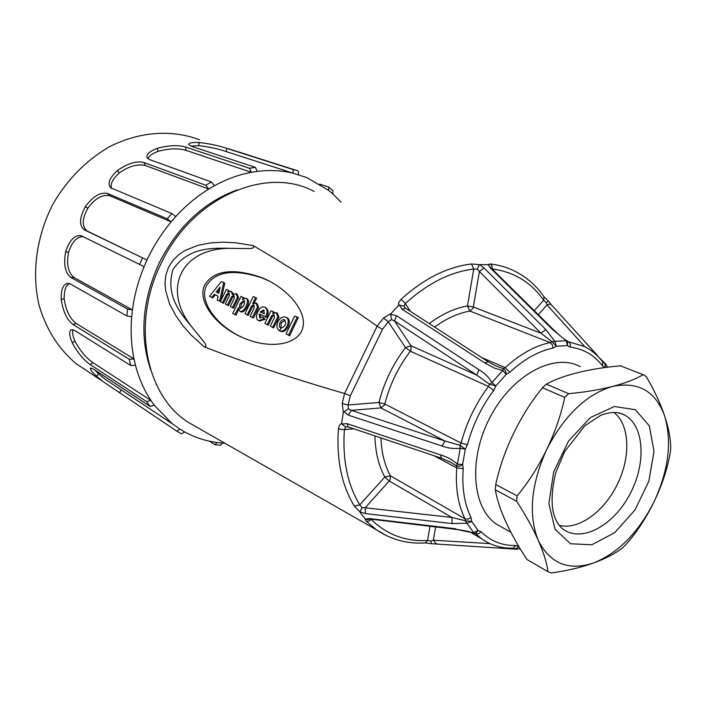 <?xml version="1.0" encoding="UTF-8"?>
<svg xmlns="http://www.w3.org/2000/svg" width="706" height="706" viewBox="0 0 706 706"><rect width="100%" height="100%" fill="white"/><g stroke="black" fill="none" stroke-linecap="round" stroke-linejoin="round"><path stroke-width="1.06" d="M198.96 142.48L199.33 142.497C210.379 143.865 219.575 145.86 226.926 148.463L292.099 169.246C293.016 169.316 293.343 170.623 293.078 173.155C281.65 170.428 269.718 169.837 257.266 171.399L255.325 167.357L191.458 146.327L188.705 144.536C188.714 142.939 192.138 142.259 198.96 142.48L198.774 145.639C209.038 146.839 218.136 148.807 226.088 151.552L226.926 148.463M157.2 148.339L157.57 148.216C169.025 145.259 178.441 144.889 185.819 147.113L249.456 168.266L251.398 172.317C238.875 174.629 226.555 179.103 214.421 185.74L211.456 181.989L149.504 159.565L147.13 157.782C145.992 154.552 149.354 151.402 157.2 148.339L158.029 151.349C168.655 148.445 177.965 148.101 185.943 150.316L185.819 147.113M117.399 170.578L117.734 170.314C128.086 163.254 136.885 160.668 144.121 162.574L205.79 185.272L208.764 189.04C196.815 196.392 185.819 205.57 175.75 216.583L171.858 213.521L110.639 187.796C107.233 183.613 109.483 177.877 117.399 170.578L119.19 173.023C128.783 166.237 137.476 163.721 145.277 165.478L144.121 162.574M144.103 266.63C138.27 280.767 134.387 295.205 132.454 309.934L127.601 309.078L70.891 277.467C65.164 273.072 63.408 264.538 65.614 251.865L65.729 251.442C69.62 240.058 74.73 234.816 81.058 235.707L144.103 266.63L146.998 260.037L84.411 229.865C79.01 225.752 79.293 218.039 85.276 206.734L85.514 206.355C93.333 196.091 100.702 191.82 107.63 193.515L167.234 218.825L171.134 221.887C161.506 233.439 153.467 246.156 146.998 260.037L87.156 231.03C81.737 226.432 81.967 218.842 87.835 208.235C95.028 198.421 102.317 194.247 109.704 195.712L107.63 193.515M135.473 365.231C138.897 378.319 144.042 390.056 150.907 400.452L146.671 401.643L90.35 364.658C83.935 360.325 77.907 353.062 72.259 342.869L72.1 342.516C69.162 335.509 68.897 331.255 71.288 329.764L74.624 330.434L130.751 365.505L135.473 365.231L134.025 358.992L129.295 359.275L73.15 324.557C67.07 320.092 63.081 311.734 61.201 299.494L61.166 299.07C60.972 289.513 63.152 284.253 67.705 283.291L70.273 283.927L126.859 315.979L131.713 316.835C130.486 331.502 131.254 345.552 134.025 358.992L76.08 323.392C69.726 318.397 65.764 310.163 64.193 298.682C64.096 290.316 65.852 285.277 69.462 283.547M96.643 376.36L96.369 376.113C91.771 371.691 89.812 369.009 90.5 368.055L93.624 369.185L150.025 406.391L154.252 405.209L172.185 423.671L180.056 429.213L176.685 431.057L102.82 381.434L96.643 376.36L98.575 373.836L94.904 370.032M220.343 445.257L222.478 443.086L224.914 443.244M176.641 431.031L181.442 433.837L184.751 431.975C194.891 437.491 205.667 441.003 217.077 442.521L215.039 444.718L209.391 441.179M172.185 423.671L105.326 379.36L98.575 373.836M154.252 405.209L150.907 400.452L92.795 362.566C85.973 357.765 80.007 350.591 74.88 341.051C72.656 335.747 72.065 331.97 73.089 329.72M131.713 316.835L132.454 309.934L73.927 277.449C68.067 272.516 66.285 264.115 68.597 252.227C72.056 241.743 76.91 236.563 83.167 236.686M175.75 216.583L171.134 221.887L109.704 195.712M111.557 188.414C110.039 184.24 112.589 179.103 119.19 173.023M214.421 185.74L208.764 189.04L145.277 165.478M148.039 158.797C148.719 156.202 152.046 153.714 158.029 151.349M257.266 171.399L251.398 172.317L185.943 150.316M190.911 146.133L198.774 145.639M319.571 184.089L328.687 187.09L328.608 190.382L306.889 177.63L226.088 151.552M341.06 202.172L332.747 193.841L332.879 190.594L328.872 187.24M150.652 369.829C139.356 335.844 142.224 300.174 159.282 262.817C177.868 226.45 203.866 202.128 237.295 189.843M131.148 396.472L130.531 396.057M74.88 341.051L72.259 342.869M64.193 298.682L61.201 299.494M68.597 252.227L65.614 251.865M87.835 208.235L85.276 206.734M298.391 174.594C298.664 172.07 298.329 170.773 297.402 170.693L228.92 148.869M199.533 139.797C171.885 129.295 139.047 131.448 109.006 146.989C86.485 160.191 68.085 178.724 53.815 202.587C36.65 234.771 31.399 272.189 38.989 304.921C46.093 329.234 58.439 348.782 76.027 363.546L87.976 371.532M279.611 330.699L280.926 328.299M289.522 335.703L288.427 335.173L289.672 335.615L298.294 317.55L294.693 315.997L286.062 333.85L288.577 335.085L297.208 317.012M281.138 328.29L281.041 323.207L285.092 320.127M279.955 322.686C281.253 320.356 282.744 319.368 284.439 319.703C286.689 323.816 285.445 326.64 280.697 328.184C279.135 327.257 278.888 325.422 279.955 322.686M280.123 331.061L280.697 331.343C286.927 333.938 292.866 319.58 286.627 317.603L286.124 317.365M277.908 321.698C276.205 326.154 276.77 329.199 279.611 330.823C285.833 333.417 291.781 319.05 285.542 317.073C282.559 316.42 280.008 317.965 277.908 321.698M271.483 315.856L273.84 314.638L274.528 317.312L270.283 326.101L272.569 327.381L277.899 316.544L276.205 312.643L272.684 313.623L273.363 311.752L270.963 310.772L264.847 323.427L267.256 324.61L271.483 315.856L272.569 316.376L274.405 315.088M268.165 325.201L272.569 316.376M273.628 327.884L278.985 317.073L277.29 313.173L276.584 312.829M272.569 327.381L273.654 327.893L272.569 327.381M274.369 312.643L273.363 311.752M261.317 312.52L264.212 310.234M260.258 312.008L263.638 309.793L264.344 313.791L260.258 312.008M260.408 318.088L260.417 314.408M259.19 314.002L265.58 316.773C267.768 312.193 267.495 308.99 264.759 307.163C259.128 304.736 253.066 318.794 258.802 320.648L264.035 318.812L262.517 317.003L259.799 317.965L259.19 314.002L260.267 314.523M259.42 320.939L265.112 319.333L263.576 317.515M266.286 317.25L266.665 317.294C268.871 313.243 268.598 310.049 265.827 307.692L265.244 307.401M251.407 306.219L253.683 305.01L254.319 307.613L250.162 316.209L252.351 317.444L257.575 306.836L255.978 303.05L252.571 304.03L255.528 297.482L253.225 296.555L244.956 313.649L247.268 314.788L251.407 306.219L252.483 306.739L254.231 305.469M248.177 315.37L252.483 306.739M253.436 317.956L252.36 317.444L253.569 317.868L258.643 307.357L257.055 303.571L256.331 303.218M254.266 303.05L256.622 298.17L255.528 297.482M240.79 308.504L241.346 304.039L244.505 300.827M240.278 303.518L243.976 300.359C245.185 303.968 243.941 306.66 240.243 308.451C239.193 307.737 239.202 306.086 240.278 303.518M241.028 296.405L232.715 313.393L234.966 314.514L238.337 307.737L239.925 311.32C244.214 313.19 250.303 299.626 245.882 298.259L242.387 299.388L243.138 297.402L241.028 296.405M244.1 298.347L243.138 297.402M240.702 311.69L240.984 311.831C244.753 313.605 251.645 301.038 246.941 298.779L246.165 298.4M235.901 315.114L234.824 314.602L236.033 315.026L238.593 309.731M228.453 305.68L232.662 297.226L231.603 296.705L233.801 295.523L234.392 298.047L230.324 306.457L232.415 307.639L237.525 297.261L236.033 293.59L232.556 294.737L231.021 291.207L227.756 292.187L228.417 290.413L226.37 289.442L220.404 301.586L222.452 302.742L226.626 294.323L227.685 294.834L229.335 293.59M232.662 297.226L234.339 295.973M233.465 308.143L238.593 297.782L237.092 294.102L236.351 293.74M233.58 293.978L231.021 291.207M229.441 291.199L228.417 290.413M223.502 303.245L227.685 294.834M226.626 294.323L228.806 293.131L229.388 295.646L225.338 304.012L227.411 305.177L231.603 296.705M228.479 305.689L227.411 305.177L228.479 305.689M217.166 292.734L219.637 289.495M220.122 287.333L218.781 293.317L217.174 292.54M219.972 287.263L216.124 292.028M212.727 297.95L211.676 297.438L214.342 294.314L218.092 296.141L217.263 300.094L219.61 301.144L223.696 282.568L221.366 281.57L209.55 296.202L212.727 297.95L215.374 294.817M220.925 300.509L224.782 283.203L223.696 282.568M241.726 337.186C214.553 324.522 198.836 300.015 206.505 285.568C215.701 271.157 234.401 268.686 262.623 278.146L269.427 281.182M204.846 284.765C196.136 300.677 216.804 328.784 248.141 339.78C273.699 349.258 299.979 343.637 303.033 326.684C306.404 309.846 285.965 287.007 260.946 277.299C232.742 267.848 214.042 270.336 204.846 284.765M567.633 341.448L567.43 345.605L556.372 346.196L552.922 348.111C538.228 351.235 523.852 359.292 509.794 372.291L506.193 374.339L495.868 385.935L489.532 384.232L491.958 382.537L502.698 370.5L503.422 368.673L505.293 370.456L506.202 373.342L506.193 374.339L502.698 370.5L494.553 368.153L484.96 363.043L488.04 361.675M493.706 390.365C481.51 406.824 472.746 424.959 467.425 444.754L465.289 449.201L462.615 464.522L460.956 465.642L458.538 466.278L456.455 465.872L457.444 464.169L460.206 448.257C454.108 448.981 448.063 448.239 442.071 446.033L444.93 441.012L460.021 445.292L465.289 449.201L460.206 448.257L460.021 445.292L461.089 443.068C466.613 422.453 475.738 403.576 488.446 386.447L493.706 390.365L495.868 385.935L491.958 382.537C488.861 377.242 484.519 372.98 478.942 369.741L476.771 375.098L394.548 320.956L396.498 315.679L478.942 369.741M552.922 348.111L552.295 344.731L550.168 342.604L551.898 341.651L556.372 346.196L554.845 341.395L566.75 340.68L567.474 341.28M429.292 323.604C441.841 314.126 454.567 308.248 467.46 305.972L469.905 311.064L472.826 308.522L473.329 306.969L467.46 305.972L473.752 269.03L477.406 269.118L479.4 271.519L473.329 306.969L540.981 333.232L551.898 341.651L554.845 341.395L545.844 329.552L540.981 333.232L479.4 271.519L484.069 268.033L545.844 329.552M605.113 367.499C605.633 364.931 604.963 363.14 603.1 362.134L605.413 363.652L605.113 367.499L602.553 365.982C594.364 355.1 583.571 348.826 570.174 347.167L567.43 345.605L566.336 340.813L552.286 329.278L553.628 329.852M516.148 549.189L513.147 548.333C515.098 549.162 516.916 548.571 518.601 546.568L516.174 549.189L520.119 548.721M359.848 511.797L354.412 506.22L359.778 504.869L384.805 477.009L389.227 480.989L365.24 507.755L451.964 517.48L465.36 520.763L465.033 518.813L468.025 519.148L471.061 517.542L471.705 521.443L478.103 530.506L473.664 532.633L466.993 523.234L465.36 520.763L471.705 521.443L466.993 523.234L452.096 523.578L365.399 513.58L359.848 511.797L362.107 507.685L365.24 507.755L365.399 513.58M473.805 533.048L457.064 529.518M481.024 531.697C490.626 541.202 502.231 545.809 515.83 545.491L513.174 548.138C501.489 548.483 490.952 545.359 481.571 538.775L475.456 533.515C477.406 534.354 479.259 533.745 481.024 531.697L478.103 530.506L475.456 533.515L473.761 533.03C468.29 531.397 467.178 530.965 456.879 529.491L369.697 519.007M374.939 435.902C375.283 451.708 378.566 465.413 384.805 477.009L390.312 475.756L465.033 518.813C458.044 504.79 455.291 487.828 456.773 467.919L463.251 468.616L462.615 464.522L457.444 464.169C452.299 459.712 446.677 456.632 440.562 454.92L441.409 458.194M552.286 329.278L490.379 268.006L491.755 268.642M491.473 268.351L487.82 264.618L490.405 263.973C499.416 265.041 507.782 267.556 515.504 271.519C526.905 277.432 536.419 285.842 544.044 296.758M490.379 268.006L488.543 264.785M584.692 346.628L547.035 304.921L546.144 302.547L543.646 300.2C531.036 282.241 513.88 271.819 492.161 268.951L492.056 268.924M492.161 268.951L492.038 265.871L490.405 263.973M534.239 310.666L543.646 300.2L544.07 296.785M546.144 302.547L548.553 301.25M538.299 314.682L547.035 304.921L549.294 304.118L551.254 304.657L597.523 355.568M596.605 355.074L604.31 362.646M484.96 363.043L402.349 309.404L405.544 308.204L487.864 361.569M404.017 306.201L399.305 305.054L398.555 305.495L398.793 302.45L401.07 299.309C423.918 278.632 447.392 266.859 471.476 264L473.752 269.03C450.331 271.889 427.527 283.388 405.332 303.545L404.017 306.201L405.341 308.081M402.349 309.404L399.305 305.054M410.389 311.346L405.332 303.545L401.07 299.309M495.03 365.602L503.422 368.673L505.222 367.658C519.881 354.147 534.866 345.799 550.168 342.604L469.905 311.064C458.017 313.199 446.254 318.53 434.622 327.055M471.476 264L479.683 264.626L484.069 268.033M477.406 269.118L479.215 264.803M433.952 455.697L456.773 467.919L456.455 465.872L450.251 461.998M354.412 506.22C341.713 485.507 336.374 459.756 338.403 428.957L339.454 425.215L341.695 423.123L341.819 423.997L347.123 423.662L348.173 426.927M347.123 423.662L440.562 454.92M341.819 423.997L345.64 426.98L344.369 429.663C342.348 459.615 347.484 484.687 359.778 504.869L362.107 507.685M451.125 462.483L441.232 458.141L347.987 426.865L345.64 426.98M338.403 428.957L344.369 429.663L353.732 428.789M380.958 437.923C381.469 452.422 384.585 465.033 390.312 475.756L390.136 479.63L389.227 480.989L451.964 517.48L452.096 523.578M436.29 543.752L433.352 540.214L489.982 543.646M371.012 519.307L371.127 519.404C386.853 534.698 405.65 541.731 427.536 540.496L430.934 540.999L433.352 540.214L435.62 526.976M430.934 540.999L431.34 543.691M429.954 526.297L427.536 540.496L425.383 542.94M431.269 543.664L425.206 542.958M504.922 548.13L503.44 547.591M371.197 519.334L369.423 520.869L367.102 521.425L366.132 521.125L365.037 518.672L365.62 519.139L369.291 518.557L455.873 528.82M369.379 519.21L367.367 519.669L365.62 519.139M370.544 519.254L369.291 518.557M253.101 245.6C256.207 249.439 246.518 248.353 243.905 248.512L231.409 248.362C213.388 248.044 189.058 246.438 173.058 269.321C164.825 296.035 181.318 314.267 192.817 328.166L200.716 337.865C202.243 339.983 209.117 346.911 204.158 346.831L190.955 334.829L182.907 325.678L175.706 315.467L169.616 303.942L165.636 290.581L165.001 283.106L165.839 275.146L168.522 267.256L173.058 260.232L178.786 254.628L185.069 250.471L198.007 245.291L210.838 242.873L223.317 242.158L235.495 242.758L253.101 245.6C289.928 266.965 331.282 293.811 377.154 326.137L383.526 318.044L391.009 313.561L390.656 314.302L396.498 315.679M342.198 403.55L348.084 404.962L348.367 408.845L343.337 412.189L342.198 403.55L344.581 393.524C290.634 377.825 243.826 362.266 204.158 346.831M344.678 393.56L350.37 395.731L348.084 404.962L378.945 402.482L384.814 404.035L461.089 443.068L467.425 444.754M442.071 446.033L348.402 415.172L351.332 410.371L444.93 441.012L380.931 407.909L378.945 402.482C384.082 382.378 392.933 364.075 405.491 347.573L410.971 345.755L394.548 320.956L391.512 319.589L388.291 321.786L382.484 329.296L377.242 326.19M348.367 408.845L351.332 410.371L380.931 407.909L384.408 405.138L384.814 404.035C389.774 384.699 398.281 367.085 410.345 351.2L488.446 386.447L489.532 384.232L476.771 375.098L410.971 345.755L410.963 350.202L410.345 351.2L405.491 347.573L388.291 321.786L383.526 318.044M391.512 319.589L390.656 314.302M348.402 415.172L343.698 411.457M231.409 248.362C181.186 247.347 160.747 289.592 192.817 328.166M199.401 428.666L187.937 422.117C145.63 395.263 131.228 323.224 161.039 263.656C191.829 197.327 266.497 165.363 314.099 191.458M580.279 366.635C554.589 352.55 512.962 374.286 490.741 416.046C468.219 457.629 471.652 507.393 496.221 523.976L502.76 527.673M365.037 518.672L360.007 512.274M341.695 423.123L343.337 412.189M391.009 313.561L398.555 305.495M479.683 264.626L487.82 264.618M559.258 525.343C578.505 530.444 604.61 511.365 617.538 483.892C631.049 456.641 629.752 424.218 613.752 412.295M643.122 374.657L646.149 376.457C654.224 390.109 660.375 403.258 664.611 415.905C668.82 428.516 670.85 439.52 670.691 448.919L670.073 453.896C667.02 469.984 661.707 485.887 654.127 501.578C646.555 517.269 637.403 531.318 626.681 543.735L623.169 547.309C615.932 553.23 606.066 558.455 593.587 562.956C618.403 552.922 638.586 532.465 654.127 501.578C668.653 470.205 672.147 441.647 664.611 415.905C655.521 391.115 638.215 381.275 612.676 386.385C625.604 383.04 635.753 379.131 643.122 374.657L620.512 365.84C605.36 367.129 591.372 369.326 578.558 372.45C565.833 375.521 555.101 379.413 546.347 384.135L542.464 387.753C531.239 401.537 521.602 416.769 513.553 433.458C505.478 450.128 499.539 467.143 495.718 484.501L495.294 489.805C497.015 499.627 500.616 510.5 506.105 522.422C511.603 534.433 518.548 546.797 526.958 559.496L547.953 571.683C546.894 563.079 543.673 552.648 538.281 540.399C550.115 563.662 568.551 571.18 593.587 562.956C581.073 567.474 566.962 570.801 551.236 572.945L547.953 571.683M495.718 484.501L517.127 495.886C528.538 482.136 538.396 466.64 546.726 449.422C530.965 484.457 528.15 514.78 538.281 540.399C532.871 528.132 525.67 515.089 516.668 501.269L495.294 489.805M516.668 501.269L517.127 495.886M612.676 386.385C586.351 394.292 564.368 415.305 546.726 449.422C555.04 432.213 561.041 414.863 564.721 397.381L568.639 393.683C585.036 392.174 599.721 389.738 612.676 386.385M546.347 384.135L568.639 393.683M564.721 397.381L542.464 387.753M199.33 142.497L199.004 143.706M157.57 148.216L157.632 149.46M117.734 170.314L118.193 171.434M85.514 206.355L86.335 207.193M65.729 251.442L66.796 251.874M61.166 299.07L62.34 299.053M72.1 342.516L73.221 342.057M96.369 376.113L97.296 375.31M332.747 193.841L328.608 190.382M180.056 429.213L184.751 431.975M217.077 442.521L222.478 443.086M119.464 392.845L121.158 390.153M150.025 406.391L146.671 401.643M90.35 364.658L92.795 362.566M130.751 365.505L129.295 359.275M73.15 324.557L76.08 323.392M126.859 315.979L127.601 309.078M70.891 277.467L73.927 277.449M139.541 264.591L142.435 258.008M84.411 229.865L87.156 231.03M167.234 218.825L171.858 213.521M205.79 185.272L211.456 181.989M249.456 168.266L255.325 167.357M292.099 169.246L297.402 170.693M288.577 335.085L289.672 335.615M298.32 317.718L297.235 317.188M267.115 324.698L268.192 325.219L267.106 324.698M267.256 324.61L268.342 325.131M272.71 327.293L273.796 327.813M278.967 317.126L277.882 316.606M277.899 316.544L278.985 317.073M274.466 312.449L273.39 311.92M260.249 311.823L261.326 312.343M264.062 318.609L265.147 319.13M265.112 319.333L264.035 318.812M265.58 316.773L266.665 317.294M266.524 317.365L265.438 316.844L266.524 317.365M248.194 315.379L247.118 314.867M247.268 314.788L248.335 315.3M252.492 317.356L253.569 317.868M258.625 307.419L257.558 306.889M257.575 306.836L258.643 307.357M256.622 298.17L255.554 297.65M244.223 298.082L243.155 297.561M234.966 314.514L236.033 315.026M233.483 308.151L232.415 307.639L233.492 308.151M232.556 307.56L233.624 308.072M238.575 297.835L237.507 297.323M237.525 297.261L238.593 297.782M229.494 291.093L228.435 290.572M222.461 302.742L223.52 303.253L222.452 302.742M222.593 302.662L223.652 303.165M227.544 305.098L228.612 305.61M215.295 294.87L214.236 294.358M219.61 301.144L220.431 301.533M224.782 283.203L223.731 282.682M211.782 297.394L212.833 297.906M515.83 545.491L518.813 546.55M567.774 341.607L584.356 346.461C591.566 350.097 597.7 355.277 602.747 361.984L602.553 365.982M570.174 347.167C570.677 344.519 570.007 342.692 568.136 341.686L567.695 341.51M509.794 372.291L505.222 367.658L481.651 357.545M463.251 468.616C461.795 487.74 464.398 504.049 471.061 517.542M386.888 535.836L376.457 529.809L366.132 521.125M344.581 393.524L377.154 326.137M382.484 329.296L350.37 395.731M635.294 409.674L649.308 425.815L654.012 451.319L648.84 481.218L634.915 510.05L614.723 532.651L591.849 544.776L570.527 543.752L555.048 529.218L548.871 503.555L553.663 471.882L568.604 440.968L590.419 417.555L614.317 406.506L635.294 409.674M624.748 415.137C644.799 426.027 646.396 464.433 629.311 495.33C612.57 526.455 580.747 543.179 562.488 528.706C551.492 519.131 549.224 500.51 555.693 472.835L564.544 451.769L584.762 425.85L600.462 415.437C609.684 411.933 617.291 411.589 623.283 414.396L624.748 415.137M619.109 412.878L623.283 414.396L618.73 412.789M220.484 445.274L215.074 444.718M181.442 433.837L176.685 431.057M81.843 236.033L81.058 235.707M102.82 381.434L76.027 363.546M280.697 331.343L279.611 330.823M259.905 321.177L258.82 320.656M248.203 315.388L247.126 314.876M240.984 311.831L239.916 311.32M262.623 278.146L260.946 277.299M605.748 364.146L607.61 367.191M431.454 543.699L516.095 549.197M553.363 329.587L491.747 268.624M566.697 340.645C564.12 339.215 559.761 335.615 553.61 329.834M544.264 297.076L548.518 301.224M551.377 304.763L548.597 301.312M495.153 365.62L488.058 361.693M187.937 422.117L376.457 529.809C391.098 539.666 407.388 544.044 425.339 542.949M369.723 518.963L367.332 519.669M450.357 462.077L448.857 461.274M481.571 538.775L469.719 531.839M510.897 532.271L496.221 523.976"/></g></svg>
